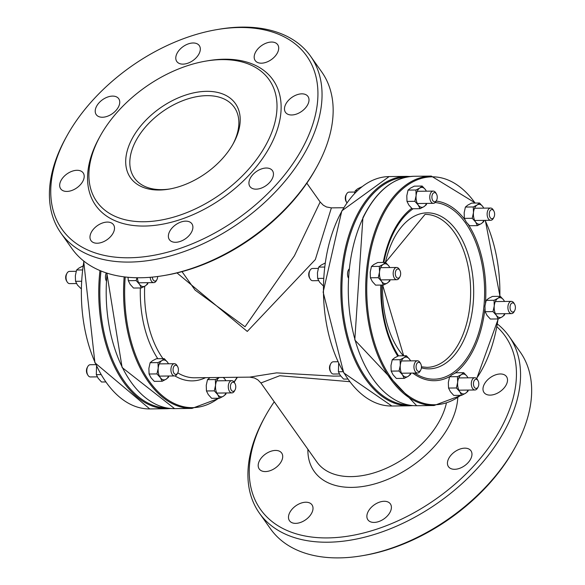 <?xml version="1.0" encoding="UTF-8"?>
<svg xmlns="http://www.w3.org/2000/svg" width="585" height="585" viewBox="0 0 585 585"><rect width="100%" height="100%" fill="white"/><g stroke="black" fill="none" stroke-linecap="round" stroke-linejoin="round"><path stroke-width="0.88" d="M195.09 290.094L245.035 326.759L294.423 255.762L320.156 202.015L323.344 205.24L326.481 206.958L331.388 207.872L315.322 259.579L247.272 331.432L177.006 272.932M333.348 376.126L276.639 372.872L249.693 377.128L254.416 377.976L257.853 379.855L260.91 382.985L279.74 375.731L349.676 381.676M249.627 377.128L194.703 377.786A84.138 49.147 89.3 0 1 177.752 372.864M259.272 461.134A13.769 8.534 -35.3 0 0 259.214 468.958A13.769 8.534 -35.3 0 0 275.381 467.963A13.769 8.534 -35.3 0 0 281.677 453.039A13.769 8.534 -35.3 0 0 270.519 451.401A13.769 8.534 -35.3 0 0 259.272 461.134M289.575 512.928A13.769 8.534 -35.3 0 0 289.509 520.752A13.769 8.534 -35.3 0 0 305.677 519.758A13.769 8.534 -35.3 0 0 311.98 504.833A13.769 8.534 -35.3 0 0 300.822 503.195A13.769 8.534 -35.3 0 0 289.575 512.928M60.767 180.999A13.769 8.534 -35.3 0 0 60.708 188.823A13.769 8.534 -35.3 0 0 76.869 187.829A13.769 8.534 -35.3 0 0 83.172 172.904A13.769 8.534 -35.3 0 0 72.013 171.266A13.769 8.534 -35.3 0 0 60.767 180.999M91.063 232.793A13.769 8.534 -35.3 0 0 91.004 240.618A13.769 8.534 -35.3 0 0 107.172 239.623A13.769 8.534 -35.3 0 0 113.468 224.698A13.769 8.534 -35.3 0 0 102.309 223.053A13.769 8.534 -35.3 0 0 91.063 232.793M176.875 53.688A13.769 8.534 -35.3 0 0 176.816 61.513A13.769 8.534 -35.3 0 0 192.984 60.518A13.769 8.534 -35.3 0 0 199.28 45.593A13.769 8.534 -35.3 0 0 188.121 43.955A13.769 8.534 -35.3 0 0 176.875 53.688M96.306 106.814A13.769 8.534 -35.3 0 0 96.247 114.638A13.769 8.534 -35.3 0 0 112.415 113.636A13.769 8.534 -35.3 0 0 118.718 98.719A13.769 8.534 -35.3 0 0 107.552 97.073A13.769 8.534 -35.3 0 0 96.306 106.814M106.331 272.939A6.121 3.576 89.3 0 0 106.236 273.115A6.121 3.576 89.3 0 0 106.214 280.763M235.177 389.698A4.592 2.684 89.3 0 0 234.987 383.548A4.592 2.684 89.3 0 0 231.17 383.519A4.592 2.684 89.3 0 0 231.25 390.049A4.592 2.684 89.3 0 0 235.06 389.924A4.592 2.684 89.3 0 0 235.177 389.698M234.629 390.692A6.121 3.576 -90.7 0 1 234.475 390.992A6.121 3.576 -90.7 0 1 231.923 392.893A6.121 3.576 -90.7 0 1 228.64 389.391A6.121 3.576 -90.7 0 1 229.079 382.853A6.121 3.576 -90.7 0 1 231.777 380.659A6.121 3.576 -90.7 0 1 234.373 382.495L234.987 383.548M87.852 375.109L87.238 374.056A4.592 2.684 -90.7 0 1 87.165 367.68L87.75 366.612A6.121 3.576 89.3 0 0 87.596 366.912A6.121 3.576 89.3 0 0 87.852 375.109A6.121 3.576 89.3 0 0 90.448 376.945L97.285 376.864M95.764 364.645L90.302 364.711A6.121 3.576 89.3 0 0 87.75 366.612M67.078 281.787L66.463 280.734A4.592 2.684 -90.7 0 1 66.39 274.358L66.975 273.29A6.121 3.576 89.3 0 0 66.822 273.59A6.121 3.576 89.3 0 0 67.078 281.787A6.121 3.576 89.3 0 0 69.673 283.623L76.511 283.542M76.189 271.308L69.527 271.389A6.121 3.576 89.3 0 0 66.975 273.29M177.811 372.747A4.592 2.684 89.3 0 0 177.621 366.598A4.592 2.684 89.3 0 0 173.803 366.568A4.592 2.684 89.3 0 0 173.884 373.091A4.592 2.684 89.3 0 0 177.694 372.967A4.592 2.684 89.3 0 0 177.811 372.747M177.262 373.742A6.121 3.576 -90.7 0 1 177.109 374.042A6.121 3.576 -90.7 0 1 174.564 375.943A6.121 3.576 -90.7 0 1 171.273 372.433A6.121 3.576 -90.7 0 1 171.712 365.903A6.121 3.576 -90.7 0 1 174.41 363.702A6.121 3.576 -90.7 0 1 177.006 365.545L177.621 366.598M152.305 277.114A4.592 2.684 89.3 0 0 154.162 280.851A4.592 2.684 89.3 0 0 156.919 279.645A4.592 2.684 89.3 0 0 157.036 279.425A4.592 2.684 89.3 0 0 157.636 276.508M156.487 280.42A6.121 3.576 -90.7 0 1 156.334 280.72A6.121 3.576 -90.7 0 1 153.782 282.621A6.121 3.576 -90.7 0 1 150.177 277.305M182.015 271.645L195.112 290.131M470.881 458.596A13.769 8.534 144.7 0 1 459.634 468.336A13.769 8.534 144.7 0 1 448.476 466.691A13.769 8.534 144.7 0 1 454.772 451.774A13.769 8.534 144.7 0 1 470.94 450.772A13.769 8.534 144.7 0 1 470.881 458.596M506.427 384.411A13.769 8.534 144.7 0 1 495.181 394.144A13.769 8.534 144.7 0 1 484.014 392.506A13.769 8.534 144.7 0 1 490.318 377.581A13.769 8.534 144.7 0 1 506.486 376.586A13.769 8.534 144.7 0 1 506.427 384.411M390.312 511.721A13.769 8.534 144.7 0 1 379.065 521.454A13.769 8.534 144.7 0 1 367.906 519.816A13.769 8.534 144.7 0 1 374.203 504.892A13.769 8.534 144.7 0 1 390.37 503.897A13.769 8.534 144.7 0 1 390.312 511.721M272.369 178.462A13.769 8.534 144.7 0 1 261.122 188.195A13.769 8.534 144.7 0 1 249.963 186.556A13.769 8.534 144.7 0 1 256.267 171.632A13.769 8.534 144.7 0 1 272.434 170.637A13.769 8.534 144.7 0 1 272.369 178.462M191.807 231.587A13.769 8.534 144.7 0 1 180.56 241.32A13.769 8.534 144.7 0 1 169.401 239.674A13.769 8.534 144.7 0 1 175.697 224.757A13.769 8.534 144.7 0 1 191.865 223.755A13.769 8.534 144.7 0 1 191.807 231.587M277.619 52.482A13.769 8.534 144.7 0 1 266.372 62.215A13.769 8.534 144.7 0 1 255.214 60.577A13.769 8.534 144.7 0 1 261.51 45.652A13.769 8.534 144.7 0 1 277.678 44.657A13.769 8.534 144.7 0 1 277.619 52.482M307.915 104.276A13.769 8.534 144.7 0 1 296.668 114.009A13.769 8.534 144.7 0 1 285.509 112.371A13.769 8.534 144.7 0 1 291.813 97.446A13.769 8.534 144.7 0 1 307.973 96.452A13.769 8.534 144.7 0 1 307.915 104.276M348.309 277.86A6.121 3.576 -90.7 0 1 348.338 270.211A6.121 3.576 -90.7 0 1 349.033 269.107M346.598 194.008L346.006 195.076A4.592 2.684 89.3 0 0 346.086 201.452L346.693 202.505A6.121 3.576 -90.7 0 1 346.444 194.308A6.121 3.576 -90.7 0 1 346.598 194.008A6.121 3.576 -90.7 0 1 349.143 192.107L354.883 192.041M436.659 200.143A4.592 2.684 -90.7 0 1 436.542 200.362A4.592 2.684 -90.7 0 1 432.724 200.487A4.592 2.684 -90.7 0 1 432.651 193.964A4.592 2.684 -90.7 0 1 436.461 193.993A4.592 2.684 -90.7 0 1 436.659 200.143M436.461 193.993L435.854 192.94A6.121 3.576 89.3 0 0 433.258 191.098A6.121 3.576 89.3 0 0 430.553 193.299A6.121 3.576 89.3 0 0 430.121 199.829A6.121 3.576 89.3 0 0 433.405 203.339A6.121 3.576 89.3 0 0 435.957 201.437L436.542 200.362M478.208 386.787A4.592 2.684 -90.7 0 1 478.091 387.007A4.592 2.684 -90.7 0 1 474.281 387.131A4.592 2.684 -90.7 0 1 474.201 380.608A4.592 2.684 -90.7 0 1 478.018 380.638A4.592 2.684 -90.7 0 1 478.208 386.787M478.018 380.638L477.404 379.585A6.121 3.576 89.3 0 0 474.808 377.742A6.121 3.576 89.3 0 0 472.11 379.943A6.121 3.576 89.3 0 0 471.671 386.473A6.121 3.576 89.3 0 0 474.954 389.983A6.121 3.576 89.3 0 0 477.506 388.082L478.091 387.007M494.018 217.093A4.592 2.684 -90.7 0 1 493.908 217.32A4.592 2.684 -90.7 0 1 490.091 217.445A4.592 2.684 -90.7 0 1 490.018 210.914A4.592 2.684 -90.7 0 1 493.828 210.944A4.592 2.684 -90.7 0 1 494.018 217.093M493.828 210.944L493.221 209.891A6.121 3.576 89.3 0 0 490.625 208.055A6.121 3.576 89.3 0 0 487.919 210.249A6.121 3.576 89.3 0 0 487.488 216.786A6.121 3.576 89.3 0 0 490.771 220.289A6.121 3.576 89.3 0 0 493.323 218.388L493.908 217.32M514.8 310.416A4.592 2.684 -90.7 0 1 514.683 310.642A4.592 2.684 -90.7 0 1 510.873 310.767A4.592 2.684 -90.7 0 1 510.793 304.237A4.592 2.684 -90.7 0 1 514.603 304.266A4.592 2.684 -90.7 0 1 514.8 310.416M514.603 304.266L513.996 303.213A6.121 3.576 89.3 0 0 511.4 301.377A6.121 3.576 89.3 0 0 508.694 303.571A6.121 3.576 89.3 0 0 508.263 310.108A6.121 3.576 89.3 0 0 511.546 313.611A6.121 3.576 89.3 0 0 514.098 311.71L514.683 310.642M420.842 369.83A4.592 2.684 -90.7 0 1 420.725 370.056A4.592 2.684 -90.7 0 1 416.915 370.181A4.592 2.684 -90.7 0 1 416.834 363.651A4.592 2.684 -90.7 0 1 420.652 363.687A4.592 2.684 -90.7 0 1 420.842 369.83M420.652 363.687L420.037 362.627A6.121 3.576 89.3 0 0 417.441 360.791A6.121 3.576 89.3 0 0 414.743 362.992A6.121 3.576 89.3 0 0 414.304 369.523A6.121 3.576 89.3 0 0 417.588 373.025A6.121 3.576 89.3 0 0 420.14 371.124L420.725 370.056M400.067 276.508A4.592 2.684 -90.7 0 1 399.95 276.734A4.592 2.684 -90.7 0 1 396.14 276.859A4.592 2.684 -90.7 0 1 396.06 270.328A4.592 2.684 -90.7 0 1 399.877 270.365A4.592 2.684 -90.7 0 1 400.067 276.508M399.877 270.365L399.262 269.305A6.121 3.576 89.3 0 0 396.667 267.469A6.121 3.576 89.3 0 0 393.968 269.67A6.121 3.576 89.3 0 0 393.529 276.2A6.121 3.576 89.3 0 0 396.813 279.703A6.121 3.576 89.3 0 0 399.365 277.802L399.95 276.734M330.781 363.702L330.196 364.769A4.592 2.684 89.3 0 0 330.269 371.139L330.883 372.199A6.121 3.576 -90.7 0 1 330.627 364.002A6.121 3.576 -90.7 0 1 330.781 363.702A6.121 3.576 -90.7 0 1 333.333 361.801L337.859 361.742M339.38 373.961L333.479 374.034A6.121 3.576 -90.7 0 1 330.883 372.199M310.006 270.38L309.421 271.447A4.592 2.684 89.3 0 0 309.494 277.817L310.108 278.877A6.121 3.576 -90.7 0 1 309.853 270.68A6.121 3.576 -90.7 0 1 310.006 270.38A6.121 3.576 -90.7 0 1 312.551 268.478L318.291 268.405M318.606 280.639L312.704 280.712A6.121 3.576 -90.7 0 1 310.108 278.877M100.254 135.961L99.245 137.782A108.613 67.312 -35.3 0 0 141.277 226.037A108.613 67.312 -35.3 0 0 272.493 141.577A108.613 67.312 -35.3 0 0 207.967 60.738L205.913 61.089A105.549 65.418 -35.3 0 0 100.254 135.961A105.549 65.418 -35.3 0 0 141.102 221.73A105.549 65.418 -35.3 0 0 268.617 139.654A105.549 65.418 -35.3 0 0 205.913 61.089M235.097 140.049A64.248 39.817 -35.3 0 0 203.441 91.457A64.248 39.817 -35.3 0 0 128.364 147.179A64.248 39.817 -35.3 0 0 168.977 189.123A64.248 39.817 -35.3 0 0 233.291 143.552A64.248 39.817 -35.3 0 0 235.097 140.049M170.023 188.94A61.191 37.923 144.7 0 1 134.418 178.015A61.191 37.923 144.7 0 1 162.418 111.691A61.191 37.923 144.7 0 1 234.263 107.26A61.191 37.923 144.7 0 1 234 142.038A61.191 37.923 144.7 0 1 232.771 144.473M362.071 555.75L364.126 555.399A149.914 92.913 -35.3 0 0 514.186 449.068L515.195 447.24A152.97 94.807 144.7 0 1 362.071 555.75A152.97 94.807 144.7 0 1 270.526 528.847L259.426 513.177A152.97 94.807 -35.3 0 0 383.431 531.414A152.97 94.807 -35.3 0 0 508.387 423.247A152.97 94.807 -35.3 0 0 509.052 336.287A152.97 94.807 -35.3 0 0 497.411 324.017M496.921 326.774A149.914 92.913 144.7 0 1 504.519 421.317A149.914 92.913 144.7 0 1 323.403 537.893A149.914 92.913 144.7 0 1 265.393 416.074A149.914 92.913 144.7 0 1 274.241 401.793M265.393 416.074L264.383 417.895A152.97 94.807 -35.3 0 0 260.084 426.224A152.97 94.807 -35.3 0 0 259.426 513.177M509.052 336.287L520.153 351.958A152.97 94.807 144.7 0 1 519.495 438.918A152.97 94.807 144.7 0 1 515.195 447.24M310.54 56.153L321.648 71.823A152.97 94.807 144.7 0 1 320.989 158.776A152.97 94.807 144.7 0 1 316.69 167.105A152.97 94.807 144.7 0 1 163.559 275.615A152.97 94.807 144.7 0 1 72.021 248.713L60.913 233.042A152.97 94.807 -35.3 0 0 184.918 251.279A152.97 94.807 -35.3 0 0 309.882 143.106A152.97 94.807 -35.3 0 0 310.54 56.153A152.97 94.807 -35.3 0 0 219.002 29.25L216.947 29.601A149.914 92.913 -35.3 0 0 66.887 135.932A149.914 92.913 -35.3 0 0 124.897 257.758A149.914 92.913 -35.3 0 0 306.014 141.175A149.914 92.913 -35.3 0 0 216.947 29.601M163.559 275.615L165.613 275.264A149.914 92.913 -35.3 0 0 315.681 168.926L316.69 167.105M66.887 135.932L65.878 137.76A152.97 94.807 -35.3 0 0 61.579 146.082A152.97 94.807 -35.3 0 0 60.913 233.042M475.554 221.942L472.227 218.278L473.477 212.611A9.945 5.806 89.3 0 0 475.554 221.942A9.945 5.806 89.3 0 0 481.294 223.638L477.44 225.627L475.554 221.942M473.28 206.966L477.133 204.977A9.945 5.806 89.3 0 0 473.477 212.611L473.28 206.966L465.411 207.061L464.168 212.728L464.358 218.373L466.245 222.059L469.565 225.722L477.44 225.627M479.546 203.002L482.874 206.673A9.945 5.806 89.3 0 0 477.133 204.977L479.546 203.002L471.678 203.097L467.824 205.086L465.411 207.061M484.102 220.369L483.7 221.671L481.294 223.638A9.945 5.806 89.3 0 0 483.861 220.369M483.715 208.136A9.945 5.806 89.3 0 0 482.874 206.673L483.788 208.136M464.358 218.373L472.227 218.278M426.736 203.419L426.333 204.713L423.928 206.688L420.074 208.677L418.187 204.991A9.945 5.806 89.3 0 0 423.928 206.688A9.945 5.806 89.3 0 0 426.502 203.419M414.86 201.328L416.11 195.661A9.945 5.806 89.3 0 0 418.187 204.991L414.86 201.328L406.992 201.415L408.878 205.101L412.206 208.772L420.074 208.677M415.92 190.015L419.767 188.026A9.945 5.806 89.3 0 0 416.11 195.661L415.92 190.015L408.045 190.103L406.802 195.77L406.992 201.415M426.348 191.178A9.945 5.806 89.3 0 0 425.507 189.715L426.421 191.178M422.18 186.052L425.507 189.715A9.945 5.806 89.3 0 0 419.767 188.026L422.18 186.052L414.312 186.147L410.458 188.136L408.045 190.103M361.874 186.776L357.691 188.765L355.285 190.739L354.51 193.459M355.285 190.739L357.274 190.717M82.88 266.051L79.004 268.04L76.591 270.007L75.348 275.674L75.538 281.319L77.425 285.005L81.081 288.668M76.591 270.007L82.375 269.941M75.538 281.319L81.373 281.253M148.049 282.687L147.647 283.988L145.234 285.955A9.945 5.806 89.3 0 0 147.808 282.687M141.38 287.944L139.501 284.266A9.945 5.806 89.3 0 0 145.234 285.955L141.38 287.944L133.512 288.039L130.184 284.376L128.305 280.69L136.173 280.595L136.97 277.751M137.395 277.758A9.945 5.806 89.3 0 0 139.501 284.266L136.173 280.595M128.02 277.283L128.305 280.69M390.144 279.784L389.749 281.085L387.336 283.052A9.945 5.806 89.3 0 0 389.91 279.791M383.482 285.049L381.596 281.363A9.945 5.806 89.3 0 0 387.336 283.052L383.482 285.049L375.614 285.136L372.287 281.473L370.4 277.787L378.276 277.692L379.519 272.025A9.945 5.806 89.3 0 0 381.596 281.363L378.276 277.692M389.764 267.55A9.945 5.806 89.3 0 0 388.915 266.087L389.829 267.55M383.182 264.391L385.588 262.416L388.915 266.087A9.945 5.806 89.3 0 0 383.182 264.391A9.945 5.806 89.3 0 0 379.519 272.025L379.329 266.38L383.182 264.391M385.588 262.416L377.72 262.511L373.866 264.5L371.46 266.475L370.21 272.142L370.4 277.787M371.46 266.475L379.329 266.38M324.953 263.148L321.106 265.137L318.693 267.111L317.443 272.771L317.64 278.423L319.52 282.102L323.176 285.765M318.693 267.111L324.47 267.038M317.64 278.423L323.468 278.35M96.547 366.305L96.313 374.641L98.2 378.327L101.527 381.998L105.658 381.947M96.313 374.641L100.942 374.59M168.436 363.775A9.945 5.806 89.3 0 0 167.595 362.312L168.509 363.775M168.824 376.009L168.421 377.31L166.008 379.277A9.945 5.806 89.3 0 0 168.582 376.009M161.855 360.616L164.268 358.642L167.595 362.312A9.945 5.806 89.3 0 0 161.855 360.616A9.945 5.806 89.3 0 0 158.199 368.25L158.001 362.605L161.855 360.616M162.162 381.266L160.275 377.581A9.945 5.806 89.3 0 0 166.008 379.277L162.162 381.266L154.286 381.361L150.967 377.698L149.08 374.012L156.948 373.917L158.199 368.25A9.945 5.806 89.3 0 0 160.275 377.581L156.948 373.917M164.268 358.642L156.4 358.737L152.546 360.726L150.133 362.7L148.882 368.367L149.08 374.012M150.133 362.7L158.001 362.605M410.538 360.872A9.945 5.806 89.3 0 0 409.69 359.409L410.604 360.872M410.926 373.106L410.524 374.407L408.111 376.374A9.945 5.806 89.3 0 0 410.685 373.106M403.957 357.713L406.37 355.738L409.69 359.409A9.945 5.806 89.3 0 0 403.957 357.713A9.945 5.806 89.3 0 0 400.294 365.347L400.103 359.702L403.957 357.713M404.257 378.363L402.378 374.685A9.945 5.806 89.3 0 0 408.111 376.374L404.257 378.363L396.389 378.458L393.061 374.795L391.182 371.109L399.05 371.014L400.294 365.347A9.945 5.806 89.3 0 0 402.378 374.685L399.05 371.014M406.37 355.738L398.495 355.834L394.641 357.823L392.235 359.797L390.985 365.464L391.182 371.109M392.235 359.797L400.103 359.702M338.642 363.402L338.415 371.746L340.294 375.424L343.622 379.095L347.753 379.043M338.415 371.746L343.037 371.687M219.221 377.566L219.338 377.493A9.945 5.806 89.3 0 0 219.221 377.566A9.945 5.806 89.3 0 0 215.565 385.208L215.368 379.555L219.221 377.566M223.485 377.442L224.962 379.263A9.945 5.806 89.3 0 0 223.031 377.449M225.803 380.725A9.945 5.806 89.3 0 0 224.962 379.263L225.876 380.725M226.19 392.959L225.788 394.261L223.375 396.235A9.945 5.806 89.3 0 0 225.949 392.966M217.642 394.539L214.315 390.868L215.565 385.208A9.945 5.806 89.3 0 0 217.642 394.539A9.945 5.806 89.3 0 0 223.375 396.235L219.529 398.224L217.642 394.539M210.03 377.603L207.499 379.65L206.249 385.318L206.446 390.963L208.333 394.648L211.653 398.319L219.529 398.224M207.499 379.65L215.368 379.555M206.446 390.963L214.315 390.868M461.324 374.663L463.729 372.696L467.057 376.36A9.945 5.806 89.3 0 0 461.324 374.663A9.945 5.806 89.3 0 0 457.66 382.305L457.47 376.652L461.324 374.663M467.905 377.822A9.945 5.806 89.3 0 0 467.057 376.36L467.971 377.822M468.292 390.056L467.89 391.358L465.477 393.332A9.945 5.806 89.3 0 0 468.051 390.063M459.744 391.636L456.417 387.972L457.66 382.305A9.945 5.806 89.3 0 0 459.744 391.636A9.945 5.806 89.3 0 0 465.477 393.332L461.623 395.321L459.744 391.636M463.729 372.696L455.861 372.791L452.008 374.78L449.602 376.747L448.351 382.414L448.541 388.06L450.428 391.745L453.755 395.416L461.623 395.321M449.602 376.747L457.47 376.652M448.541 388.06L456.417 387.972M494.252 305.933L494.062 300.288L497.908 298.299A9.945 5.806 89.3 0 0 494.252 305.933A9.945 5.806 89.3 0 0 496.329 315.264L493.001 311.6L494.252 305.933M500.321 296.324L503.648 299.995A9.945 5.806 89.3 0 0 497.908 298.299L500.321 296.324L492.453 296.419L488.599 298.408L486.186 300.383L484.943 306.05L485.133 311.695L487.02 315.381L490.347 319.044L498.215 318.949L496.329 315.264A9.945 5.806 89.3 0 0 502.069 316.96L498.215 318.949L476.716 378.649M504.497 301.458A9.945 5.806 89.3 0 0 503.648 299.995L504.562 301.458M504.877 313.692L504.475 314.993L502.069 316.96A9.945 5.806 89.3 0 0 504.643 313.692M485.133 311.695L493.001 311.6M486.186 300.383L494.062 300.288M144.678 286.299A84.138 49.147 89.3 0 0 162.732 358.283A84.138 49.147 89.3 0 0 163.003 358.656M107.128 273.195A114.726 67.012 89.3 0 0 174.586 408.63L122.111 367.512L106.821 273.1M174.586 408.63L191.968 408.418A114.726 67.012 -90.7 0 1 124.166 276.866M125.227 276.998A113.965 66.566 89.3 0 0 151.413 384.118A113.965 66.566 89.3 0 0 218.534 398.231M234.015 381.954A113.965 66.566 89.3 0 0 237.122 377.281M101 270.987A113.965 66.566 89.3 0 0 166.732 407.942M170.857 408.498L167.135 408.718A114.726 67.012 -90.7 0 1 99.969 270.562M83.933 261.195A114.726 67.012 89.3 0 0 149.753 408.922L167.135 408.718M205.591 377.661A87.194 50.932 -90.7 0 1 174.908 375.906M157.796 358.722A87.194 50.932 -90.7 0 1 140.341 287.959M457.755 397.858A84.138 52.145 144.7 0 1 451.13 421.953A84.138 52.145 144.7 0 1 366.429 485.872A84.138 52.145 144.7 0 1 307.885 449.273M446.304 403.46A76.489 47.407 144.7 0 1 441.456 417.134A76.489 47.407 144.7 0 1 378.97 471.217A76.489 47.407 144.7 0 1 316.975 462.099L260.91 382.985M408.835 405.039A113.965 66.566 -90.7 0 1 348.455 338.986A113.965 66.566 -90.7 0 1 356.77 218.11A113.965 66.566 -90.7 0 1 406.1 177.153M410.209 176.502L406.487 176.37A114.726 67.012 89.3 0 0 355.804 217.635A114.726 67.012 89.3 0 0 347.651 340.104A114.726 67.012 89.3 0 0 409.237 405.815L412.959 405.595M409.237 405.815L391.855 406.019A114.726 67.012 -90.7 0 1 330.269 340.316A114.726 67.012 -90.7 0 1 338.423 217.839A114.726 67.012 -90.7 0 1 389.105 176.582L406.487 176.37M363.256 217.54A114.726 67.012 -90.7 0 1 413.931 176.282C393.164 177.277 376.155 191.083 362.912 217.7L354.795 339.987L416.688 405.727A114.726 67.012 -90.7 0 1 355.102 340.017A114.726 67.012 -90.7 0 1 363.256 217.54M413.931 176.282L431.313 176.078A114.726 67.012 89.3 0 0 380.638 217.335A114.726 67.012 89.3 0 0 372.484 339.812A114.726 67.012 89.3 0 0 434.063 405.515L461.294 395.321M460.636 395.336A113.965 66.566 -90.7 0 1 380.557 359.08A113.965 66.566 -90.7 0 1 381.603 217.817A113.965 66.566 -90.7 0 1 475.108 203.061M485.089 220.355A113.965 66.566 -90.7 0 1 499.846 296.332M498.04 318.957A113.965 66.566 -90.7 0 1 476.526 378.466M411.723 208.318A89.929 52.526 89.3 0 0 392.513 233.21A89.929 52.526 89.3 0 0 383.233 262.446M380.842 285.078A89.929 52.526 89.3 0 0 397.763 356.17M412.791 373.084A89.929 52.526 89.3 0 0 449.792 376.543M455.006 373.179A89.929 52.526 89.3 0 0 484.877 309.151M485.455 302.957A89.929 52.526 89.3 0 0 468.227 224.421M464.834 219.587A89.929 52.526 89.3 0 0 436.154 201.072M398.524 355.834A88.393 51.634 -90.7 0 1 381.405 285.07M383.848 262.438A88.393 51.634 -90.7 0 1 392.871 234.19A88.393 51.634 -90.7 0 1 413.098 208.757M435.138 202.534A88.393 51.634 -90.7 0 1 483.576 309.64A88.393 51.634 -90.7 0 1 414.743 373.062M403.672 355.775L382.641 285.056A78.017 45.572 89.3 0 0 399.409 350.773A78.017 45.572 89.3 0 0 403.365 355.775M421.39 367.848A78.017 45.572 89.3 0 0 463.51 340.806A78.017 45.572 89.3 0 0 450.779 223.697A78.017 45.572 89.3 0 0 385.449 262.424M385.478 262.424L425.046 214.395A76.489 44.679 -90.7 0 1 466.106 258.204A76.489 44.679 -90.7 0 1 460.666 339.848A76.489 44.679 -90.7 0 1 426.882 367.358L421.441 366.81M333.406 376.126L340.755 376.038M331.388 207.872L343.666 207.726M191.968 408.418L219.199 398.224M234.175 382.18L237.408 377.274M149.753 408.922L94.916 362.788L83.662 260.983M216.794 393.076L231.923 392.893M216.647 380.835L231.777 380.659M235.06 389.924L234.475 390.992M159.427 376.118L174.564 375.943M159.281 363.885L174.41 363.702M177.694 372.967L177.109 374.042M138.652 282.796L153.782 282.621M156.919 279.645L156.334 280.72M391.855 406.019L343.761 372.901L323.147 292.112L341.815 210.849L389.105 176.582M416.688 405.727L434.063 405.515M499.992 296.332L485.309 220.355M475.415 203.053L431.313 176.078M417.346 203.529L433.405 203.339M417.193 191.295L433.258 191.098M458.896 390.173L474.954 389.983M458.75 377.932L474.808 377.742M474.706 220.479L490.771 220.289M474.559 208.245L490.625 208.055M495.488 313.801L511.546 313.611M495.341 301.567L511.4 301.377M401.529 373.215L417.588 373.025M401.383 360.982L417.441 360.791M380.755 279.901L396.813 279.703M380.608 267.659L396.667 267.469M320.163 202.015L306.832 183.207"/></g></svg>
